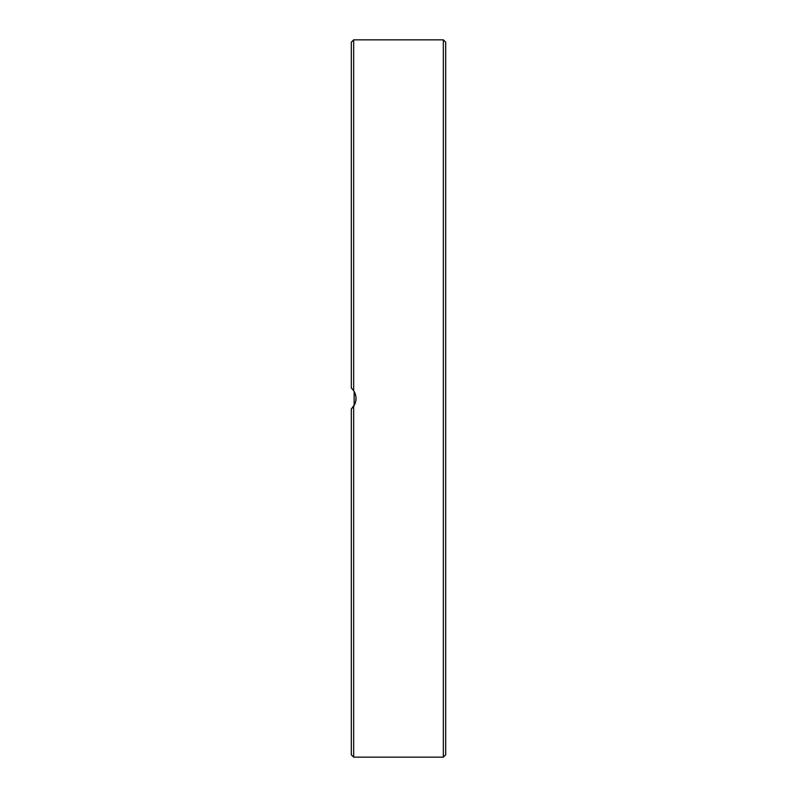 <?xml version="1.0" encoding="UTF-8"?>
<svg xmlns="http://www.w3.org/2000/svg" width="797" height="797" viewBox="0 0 797 797"><rect width="100%" height="100%" fill="white"/><g stroke="black" fill="none" stroke-linecap="round" stroke-linejoin="round"><path stroke-width="1.2" d="M445.692 558.219L445.692 474.165M445.692 443.989L445.692 243.374M445.692 354.207L445.692 322.835M445.692 102.962L445.692 81.274M445.692 715.726L445.692 700.045M353.489 390.41L354.137 391.447L354.137 405.553L351.308 409.05L354.864 404.119M355.841 400.771L356.03 398.251M355.861 396.338L354.894 392.961M354.017 391.227L351.955 388.557M353.669 390.669L353.669 39.85L351.308 42.211L351.308 387.95L353.669 390.669C356.817 395.89 356.817 401.11 353.669 406.331L351.308 409.05L351.308 754.789L353.669 757.15L353.669 406.331M445.692 212.012L445.692 158.553M445.692 638.447L445.692 584.988M445.692 398.5L445.692 42.211L443.331 39.85L443.331 757.15L445.692 754.789L445.692 398.5M353.669 757.15L443.331 757.15M353.669 39.85L443.331 39.85"/></g></svg>
